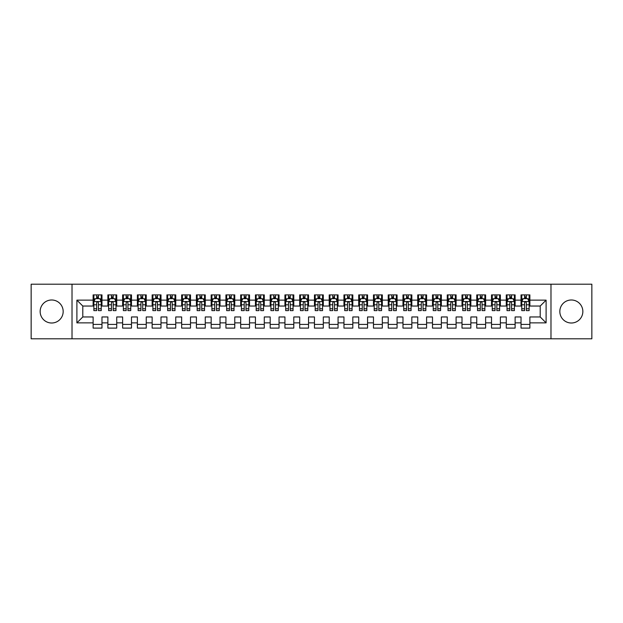 <?xml version="1.0" encoding="UTF-8"?>
<svg xmlns="http://www.w3.org/2000/svg" width="623" height="623" viewBox="0 0 623 623"><rect width="100%" height="100%" fill="white"/><g stroke="black" fill="none" stroke-linecap="round" stroke-linejoin="round"><path stroke-width="0.93" d="M571.338 299.99A11.51 11.51 0 0 0 559.828 311.5A11.51 11.51 0 0 0 571.338 323.01A11.51 11.51 0 0 0 582.848 311.5A11.51 11.51 0 0 0 571.338 299.99M51.662 299.99A11.51 11.51 0 0 0 40.152 311.5A11.51 11.51 0 0 0 51.662 323.01A11.51 11.51 0 0 0 63.172 311.5A11.51 11.51 0 0 0 51.662 299.99M550.981 338.795L591.85 338.795L591.85 284.205L550.981 284.205L550.981 338.795L72.019 338.795L72.019 284.205L31.15 284.205L31.15 338.795L72.019 338.795M550.981 284.205L72.019 284.205M76.894 322.862L76.894 300.138L93.123 300.138L93.123 306.041L82.797 306.041L82.797 316.959L76.894 322.862L93.123 322.862L93.123 328.103L101.977 328.103L101.977 322.862L107.88 322.862L107.88 328.103L116.727 328.103L116.727 322.862L122.63 322.862L122.63 328.103L131.484 328.103L131.484 322.862L137.387 322.862L137.387 328.103L146.241 328.103L146.241 322.862L152.144 322.862L152.144 328.103L160.999 328.103L160.999 322.862L166.902 322.862L166.902 328.103L175.748 328.103L175.748 322.862L181.651 322.862L181.651 328.103L190.506 328.103L190.506 322.862L196.409 322.862L196.409 328.103L205.263 328.103L205.263 322.862L211.166 322.862L211.166 328.103L220.02 328.103L220.02 322.862L225.923 322.862L225.923 328.103L234.77 328.103L234.77 322.862L240.673 322.862L240.673 328.103L249.527 328.103L249.527 322.862L255.43 322.862L255.43 328.103L264.284 328.103L264.284 322.862L270.187 322.862L270.187 328.103L279.042 328.103L279.042 322.862L284.937 322.862L284.937 328.103L293.791 328.103L293.791 322.862L299.694 322.862L299.694 328.103L308.549 328.103L308.549 322.862L314.451 322.862L314.451 328.103L323.306 328.103L323.306 322.862L329.209 322.862L329.209 328.103L338.063 328.103L338.063 322.862L343.958 322.862L343.958 328.103L352.813 328.103L352.813 322.862L358.716 322.862L358.716 328.103L367.57 328.103L367.57 322.862L373.473 322.862L373.473 328.103L382.327 328.103L382.327 322.862L388.23 322.862L388.23 328.103L397.077 328.103L397.077 322.862L402.98 322.862L402.98 328.103L411.834 328.103L411.834 322.862L417.737 322.862L417.737 328.103L426.591 328.103L426.591 322.862L432.494 322.862L432.494 328.103L441.349 328.103L441.349 322.862L447.252 322.862L447.252 328.103L456.098 328.103L456.098 322.862L462.001 322.862L462.001 328.103L470.856 328.103L470.856 322.862L476.759 322.862L476.759 328.103L485.613 328.103L485.613 322.862L491.516 322.862L491.516 328.103L500.37 328.103L500.37 322.862L506.273 322.862L506.273 328.103L515.12 328.103L515.12 322.862L521.023 322.862L521.023 328.103L529.877 328.103L529.877 316.959L540.203 316.959L540.203 306.041L529.877 306.041L529.877 300.138L546.106 300.138L546.106 322.862L529.877 322.862M529.877 300.138L529.877 294.897L521.023 294.897L521.023 300.138L515.12 300.138L515.12 294.897L506.273 294.897L506.273 300.138L500.37 300.138L500.37 294.897L491.516 294.897L491.516 300.138L485.613 300.138L485.613 294.897L476.759 294.897L476.759 300.138L470.856 300.138L470.856 294.897L462.001 294.897L462.001 300.138L456.098 300.138L456.098 294.897L447.252 294.897L447.252 300.138L441.349 300.138L441.349 294.897L432.494 294.897L432.494 300.138L426.591 300.138L426.591 294.897L417.737 294.897L417.737 300.138L411.834 300.138L411.834 294.897L402.98 294.897L402.98 300.138L397.077 300.138L397.077 294.897L388.23 294.897L388.23 300.138L382.327 300.138L382.327 294.897L373.473 294.897L373.473 300.138L367.57 300.138L367.57 294.897L358.716 294.897L358.716 300.138L352.813 300.138L352.813 294.897L343.958 294.897L343.958 300.138L338.063 300.138L338.063 294.897L329.209 294.897L329.209 300.138L323.306 300.138L323.306 294.897L314.451 294.897L314.451 300.138L308.549 300.138L308.549 294.897L299.694 294.897L299.694 300.138L293.791 300.138L293.791 294.897L284.937 294.897L284.937 300.138L279.042 300.138L279.042 294.897L270.187 294.897L270.187 300.138L264.284 300.138L264.284 294.897L255.43 294.897L255.43 300.138L249.527 300.138L249.527 294.897L240.673 294.897L240.673 300.138L234.77 300.138L234.77 294.897L225.923 294.897L225.923 300.138L220.02 300.138L220.02 294.897L211.166 294.897L211.166 300.138L205.263 300.138L205.263 294.897L196.409 294.897L196.409 300.138L190.506 300.138L190.506 294.897L181.651 294.897L181.651 300.138L175.748 300.138L175.748 294.897L166.902 294.897L166.902 300.138L160.999 300.138L160.999 294.897L152.144 294.897L152.144 300.138L146.241 300.138L146.241 294.897L137.387 294.897L137.387 300.138L131.484 300.138L131.484 294.897L122.63 294.897L122.63 300.138L116.727 300.138L116.727 294.897L107.88 294.897L107.88 300.138L101.977 300.138L101.977 294.897L93.123 294.897L93.123 300.138M515.12 322.862L515.12 316.959L521.023 316.959L521.023 322.862M546.106 300.138L540.203 306.041M500.37 322.862L500.37 316.959L506.273 316.959L506.273 322.862M521.023 300.138L521.023 306.041L515.12 306.041L515.12 300.138M485.613 322.862L485.613 316.959L491.516 316.959L491.516 322.862M506.273 300.138L506.273 306.041L500.37 306.041L500.37 300.138M470.856 322.862L470.856 316.959L476.759 316.959L476.759 322.862M491.516 300.138L491.516 306.041L485.613 306.041L485.613 300.138M456.098 322.862L456.098 316.959L462.001 316.959L462.001 322.862M476.759 300.138L476.759 306.041L470.856 306.041L470.856 300.138M441.349 322.862L441.349 316.959L447.252 316.959L447.252 322.862M462.001 300.138L462.001 306.041L456.098 306.041L456.098 300.138M426.591 322.862L426.591 316.959L432.494 316.959L432.494 322.862M447.252 300.138L447.252 306.041L441.349 306.041L441.349 300.138M411.834 322.862L411.834 316.959L417.737 316.959L417.737 322.862M432.494 300.138L432.494 306.041L426.591 306.041L426.591 300.138M397.077 322.862L397.077 316.959L402.98 316.959L402.98 322.862M417.737 300.138L417.737 306.041L411.834 306.041L411.834 300.138M382.327 322.862L382.327 316.959L388.23 316.959L388.23 322.862M402.98 300.138L402.98 306.041L397.077 306.041L397.077 300.138M367.57 322.862L367.57 316.959L373.473 316.959L373.473 322.862M388.23 300.138L388.23 306.041L382.327 306.041L382.327 300.138M352.813 322.862L352.813 316.959L358.716 316.959L358.716 322.862M373.473 300.138L373.473 306.041L367.57 306.041L367.57 300.138M338.063 322.862L338.063 316.959L343.958 316.959L343.958 322.862M358.716 300.138L358.716 306.041L352.813 306.041L352.813 300.138M323.306 322.862L323.306 316.959L329.209 316.959L329.209 322.862M343.958 300.138L343.958 306.041L338.063 306.041L338.063 300.138M308.549 322.862L308.549 316.959L314.451 316.959L314.451 322.862M329.209 300.138L329.209 306.041L323.306 306.041L323.306 300.138M293.791 322.862L293.791 316.959L299.694 316.959L299.694 322.862M314.451 300.138L314.451 306.041L308.549 306.041L308.549 300.138M279.042 322.862L279.042 316.959L284.937 316.959L284.937 322.862M299.694 300.138L299.694 306.041L293.791 306.041L293.791 300.138M264.284 322.862L264.284 316.959L270.187 316.959L270.187 322.862M284.937 300.138L284.937 306.041L279.042 306.041L279.042 300.138M249.527 322.862L249.527 316.959L255.43 316.959L255.43 322.862M270.187 300.138L270.187 306.041L264.284 306.041L264.284 300.138M234.77 322.862L234.77 316.959L240.673 316.959L240.673 322.862M255.43 300.138L255.43 306.041L249.527 306.041L249.527 300.138M220.02 322.862L220.02 316.959L225.923 316.959L225.923 322.862M240.673 300.138L240.673 306.041L234.77 306.041L234.77 300.138M205.263 322.862L205.263 316.959L211.166 316.959L211.166 322.862M225.923 300.138L225.923 306.041L220.02 306.041L220.02 300.138M190.506 322.862L190.506 316.959L196.409 316.959L196.409 322.862M211.166 300.138L211.166 306.041L205.263 306.041L205.263 300.138M175.748 322.862L175.748 316.959L181.651 316.959L181.651 322.862M196.409 300.138L196.409 306.041L190.506 306.041L190.506 300.138M160.999 322.862L160.999 316.959L166.902 316.959L166.902 322.862M181.651 300.138L181.651 306.041L175.748 306.041L175.748 300.138M146.241 322.862L146.241 316.959L152.144 316.959L152.144 322.862M166.902 300.138L166.902 306.041L160.999 306.041L160.999 300.138M131.484 322.862L131.484 316.959L137.387 316.959L137.387 322.862M152.144 300.138L152.144 306.041L146.241 306.041L146.241 300.138M116.727 322.862L116.727 316.959L122.63 316.959L122.63 322.862M137.387 300.138L137.387 306.041L131.484 306.041L131.484 300.138M101.977 322.862L101.977 316.959L107.88 316.959L107.88 322.862M122.63 300.138L122.63 306.041L116.727 306.041L116.727 300.138M82.797 316.959L93.123 316.959L93.123 322.862M107.88 300.138L107.88 306.041L101.977 306.041L101.977 300.138M521.023 298.588L521.763 298.588M529.137 298.588L529.877 298.588M506.273 298.588L507.005 298.588M514.388 298.588L515.12 298.588M491.516 298.588L492.256 298.588M499.63 298.588L500.37 298.588M476.759 298.588L477.498 298.588M484.873 298.588L485.613 298.588M462.001 298.588L462.741 298.588M470.116 298.588L470.856 298.588M447.252 298.588L447.984 298.588M455.366 298.588L456.098 298.588M432.494 298.588L433.234 298.588M440.609 298.588L441.349 298.588M417.737 298.588L418.477 298.588M425.852 298.588L426.591 298.588M402.98 298.588L403.72 298.588M411.094 298.588L411.834 298.588M388.23 298.588L388.962 298.588M396.345 298.588L397.077 298.588M373.473 298.588L374.213 298.588M381.588 298.588L382.327 298.588M358.716 298.588L359.455 298.588M366.83 298.588L367.57 298.588M343.958 298.588L344.698 298.588M352.081 298.588L352.813 298.588M329.209 298.588L329.941 298.588M337.323 298.588L338.063 298.588M314.451 298.588L315.191 298.588M322.566 298.588L323.306 298.588M299.694 298.588L300.434 298.588M307.809 298.588L308.549 298.588M284.937 298.588L285.677 298.588M293.059 298.588L293.791 298.588M270.187 298.588L270.919 298.588M278.302 298.588L279.042 298.588M255.43 298.588L256.17 298.588M263.545 298.588L264.284 298.588M240.673 298.588L241.413 298.588M248.787 298.588L249.527 298.588M225.923 298.588L226.655 298.588M234.038 298.588L234.77 298.588M211.166 298.588L211.906 298.588M219.28 298.588L220.02 298.588M196.409 298.588L197.148 298.588M204.523 298.588L205.263 298.588M181.651 298.588L182.391 298.588M189.766 298.588L190.506 298.588M166.902 298.588L167.634 298.588M175.016 298.588L175.748 298.588M152.144 298.588L152.884 298.588M160.259 298.588L160.999 298.588M137.387 298.588L138.127 298.588M145.502 298.588L146.241 298.588M122.63 298.588L123.37 298.588M130.744 298.588L131.484 298.588M107.88 298.588L108.612 298.588M115.995 298.588L116.727 298.588M93.123 298.588L93.863 298.588M101.238 298.588L101.977 298.588M93.123 324.412L101.977 324.412M107.88 324.412L116.727 324.412M122.63 324.412L131.484 324.412M137.387 324.412L146.241 324.412M152.144 324.412L160.999 324.412M166.902 324.412L175.748 324.412M181.651 324.412L190.506 324.412M196.409 324.412L205.263 324.412M211.166 324.412L220.02 324.412M225.923 324.412L234.77 324.412M240.673 324.412L249.527 324.412M255.43 324.412L264.284 324.412M270.187 324.412L279.042 324.412M284.937 324.412L293.791 324.412M299.694 324.412L308.549 324.412M314.451 324.412L323.306 324.412M329.209 324.412L338.063 324.412M343.958 324.412L352.813 324.412M358.716 324.412L367.57 324.412M373.473 324.412L382.327 324.412M388.23 324.412L397.077 324.412M402.98 324.412L411.834 324.412M417.737 324.412L426.591 324.412M432.494 324.412L441.349 324.412M447.252 324.412L456.098 324.412M462.001 324.412L470.856 324.412M476.759 324.412L485.613 324.412M491.516 324.412L500.37 324.412M506.273 324.412L515.12 324.412M521.023 324.412L529.877 324.412M76.894 300.138L82.797 306.041M540.203 316.959L546.106 322.862M98.434 296.821L96.666 296.821M101.238 308.767L98.434 308.767L98.434 310.612L101.238 310.612L101.238 301.618L99.766 298.666L95.335 298.666L93.863 301.618L93.863 310.612L96.666 310.612L96.666 308.767L93.863 308.767M93.863 301.618L93.863 294.897M101.238 301.618L101.238 294.897M96.666 298.666L96.666 294.897M98.434 294.897L98.434 298.666M98.434 308.767L98.434 302.723C97.842 301.587 97.258 301.587 96.666 302.723L96.666 308.767M98.434 298.588L96.666 298.588M113.191 296.821L111.416 296.821M115.995 308.767L113.191 308.767L113.191 310.612L115.995 310.612L115.995 301.618L114.515 298.666L110.092 298.666L108.612 301.618L108.612 310.612L111.416 310.612L111.416 308.767L108.612 308.767M108.612 301.618L108.612 294.897M115.995 301.618L115.995 294.897M111.416 298.666L111.416 294.897M113.191 294.897L113.191 298.666M113.191 308.767L113.191 302.723C112.599 301.587 112.008 301.587 111.416 302.723L111.416 308.767M113.191 298.588L111.416 298.588M127.941 296.821L126.173 296.821M130.744 308.767L127.941 308.767L127.941 310.612L130.744 310.612L130.744 301.618L129.273 298.666L124.849 298.666L123.37 301.618L123.37 310.612L126.173 310.612L126.173 308.767L123.37 308.767M123.37 301.618L123.37 294.897M130.744 301.618L130.744 294.897M126.173 298.666L126.173 294.897M127.941 294.897L127.941 298.666M127.941 308.767L127.941 302.723C127.357 301.587 126.765 301.587 126.173 302.723L126.173 308.767M127.941 298.588L126.173 298.588M142.698 296.821L140.93 296.821M145.502 308.767L142.698 308.767L142.698 310.612L145.502 310.612L145.502 301.618L144.03 298.666L139.599 298.666L138.127 301.618L138.127 310.612L140.93 310.612L140.93 308.767L138.127 308.767M138.127 301.618L138.127 294.897M145.502 301.618L145.502 294.897M140.93 298.666L140.93 294.897M142.698 294.897L142.698 298.666M142.698 308.767L142.698 302.723C142.114 301.587 141.522 301.587 140.93 302.723L140.93 308.767M142.698 298.588L140.93 298.588M157.455 296.821L155.688 296.821M160.259 308.767L157.455 308.767L157.455 310.612L160.259 310.612L160.259 301.618L158.779 298.666L154.356 298.666L152.884 301.618L152.884 310.612L155.688 310.612L155.688 308.767L152.884 308.767M152.884 301.618L152.884 294.897M160.259 301.618L160.259 294.897M155.688 298.666L155.688 294.897M157.455 294.897L157.455 298.666M157.455 308.767L157.455 302.723C156.864 301.587 156.272 301.587 155.688 302.723L155.688 308.767M157.455 298.588L155.688 298.588M172.213 296.821L170.437 296.821M175.016 308.767L172.213 308.767L172.213 310.612L175.016 310.612L175.016 301.618L173.537 298.666L169.113 298.666L167.634 301.618L167.634 310.612L170.437 310.612L170.437 308.767L167.634 308.767M167.634 301.618L167.634 294.897M175.016 301.618L175.016 294.897M170.437 298.666L170.437 294.897M172.213 294.897L172.213 298.666M172.213 308.767L172.213 302.723C171.621 301.587 171.029 301.587 170.437 302.723L170.437 308.767M172.213 298.588L170.437 298.588M186.962 296.821L185.195 296.821M189.766 308.767L186.962 308.767L186.962 310.612L189.766 310.612L189.766 301.618L188.294 298.666L183.871 298.666L182.391 301.618L182.391 310.612L185.195 310.612L185.195 308.767L182.391 308.767M182.391 301.618L182.391 294.897M189.766 301.618L189.766 294.897M185.195 298.666L185.195 294.897M186.962 294.897L186.962 298.666M186.962 308.767L186.962 302.723C186.378 301.587 185.786 301.587 185.195 302.723L185.195 308.767M186.962 298.588L185.195 298.588M201.72 296.821L199.952 296.821M204.523 308.767L201.72 308.767L201.72 310.612L204.523 310.612L204.523 301.618L203.051 298.666L198.62 298.666L197.148 301.618L197.148 310.612L199.952 310.612L199.952 308.767L197.148 308.767M197.148 301.618L197.148 294.897M204.523 301.618L204.523 294.897M199.952 298.666L199.952 294.897M201.72 294.897L201.72 298.666M201.72 308.767L201.72 302.723C201.128 301.587 200.544 301.587 199.952 302.723L199.952 308.767M201.72 298.588L199.952 298.588M216.477 296.821L214.709 296.821M219.28 308.767L216.477 308.767L216.477 310.612L219.28 310.612L219.28 301.618L217.801 298.666L213.378 298.666L211.906 301.618L211.906 310.612L214.709 310.612L214.709 308.767L211.906 308.767M211.906 301.618L211.906 294.897M219.28 301.618L219.28 294.897M214.709 298.666L214.709 294.897M216.477 294.897L216.477 298.666M216.477 308.767L216.477 302.723C215.885 301.587 215.293 301.587 214.709 302.723L214.709 308.767M216.477 298.588L214.709 298.588M231.234 296.821L229.459 296.821M234.038 308.767L231.234 308.767L231.234 310.612L234.038 310.612L234.038 301.618L232.558 298.666L228.135 298.666L226.655 301.618L226.655 310.612L229.459 310.612L229.459 308.767L226.655 308.767M226.655 301.618L226.655 294.897M234.038 301.618L234.038 294.897M229.459 298.666L229.459 294.897M231.234 294.897L231.234 298.666M231.234 308.767L231.234 302.723C230.642 301.587 230.051 301.587 229.459 302.723L229.459 308.767M231.234 298.588L229.459 298.588M245.984 296.821L244.216 296.821M248.787 308.767L245.984 308.767L245.984 310.612L248.787 310.612L248.787 301.618L247.315 298.666L242.884 298.666L241.413 301.618L241.413 310.612L244.216 310.612L244.216 308.767L241.413 308.767M241.413 301.618L241.413 294.897M248.787 301.618L248.787 294.897M244.216 298.666L244.216 294.897M245.984 294.897L245.984 298.666M245.984 308.767L245.984 302.723C245.4 301.587 244.808 301.587 244.216 302.723L244.216 308.767M245.984 298.588L244.216 298.588M260.741 296.821L258.973 296.821M263.545 308.767L260.741 308.767L260.741 310.612L263.545 310.612L263.545 301.618L262.073 298.666L257.642 298.666L256.17 301.618L256.17 310.612L258.973 310.612L258.973 308.767L256.17 308.767M256.17 301.618L256.17 294.897M263.545 301.618L263.545 294.897M258.973 298.666L258.973 294.897M260.741 294.897L260.741 298.666M260.741 308.767L260.741 302.723C260.149 301.587 259.565 301.587 258.973 302.723L258.973 308.767M260.741 298.588L258.973 298.588M275.498 296.821L273.723 296.821M278.302 308.767L275.498 308.767L275.498 310.612L278.302 310.612L278.302 301.618L276.822 298.666L272.399 298.666L270.919 301.618L270.919 310.612L273.723 310.612L273.723 308.767L270.919 308.767M270.919 301.618L270.919 294.897M278.302 301.618L278.302 294.897M273.723 298.666L273.723 294.897M275.498 294.897L275.498 298.666M275.498 308.767L275.498 302.723C274.907 301.587 274.315 301.587 273.723 302.723L273.723 308.767M275.498 298.588L273.723 298.588M290.256 296.821L288.48 296.821M293.059 308.767L290.256 308.767L290.256 310.612L293.059 310.612L293.059 301.618L291.58 298.666L287.156 298.666L285.677 301.618L285.677 310.612L288.48 310.612L288.48 308.767L285.677 308.767M285.677 301.618L285.677 294.897M293.059 301.618L293.059 294.897M288.48 298.666L288.48 294.897M290.256 294.897L290.256 298.666M290.256 308.767L290.256 302.723C289.664 301.587 289.072 301.587 288.48 302.723L288.48 308.767M290.256 298.588L288.48 298.588M305.005 296.821L303.237 296.821M307.809 308.767L305.005 308.767L305.005 310.612L307.809 310.612L307.809 301.618L306.337 298.666L301.906 298.666L300.434 301.618L300.434 310.612L303.237 310.612L303.237 308.767L300.434 308.767M300.434 301.618L300.434 294.897M307.809 301.618L307.809 294.897M303.237 298.666L303.237 294.897M305.005 294.897L305.005 298.666M305.005 308.767L305.005 302.723C304.421 301.587 303.829 301.587 303.237 302.723L303.237 308.767M305.005 298.588L303.237 298.588M319.763 296.821L317.995 296.821M322.566 308.767L319.763 308.767L319.763 310.612L322.566 310.612L322.566 301.618L321.094 298.666L316.663 298.666L315.191 301.618L315.191 310.612L317.995 310.612L317.995 308.767L315.191 308.767M315.191 301.618L315.191 294.897M322.566 301.618L322.566 294.897M317.995 298.666L317.995 294.897M319.763 294.897L319.763 298.666M319.763 308.767L319.763 302.723C319.171 301.587 318.587 301.587 317.995 302.723L317.995 308.767M319.763 298.588L317.995 298.588M334.52 296.821L332.744 296.821M337.323 308.767L334.52 308.767L334.52 310.612L337.323 310.612L337.323 301.618L335.844 298.666L331.42 298.666L329.941 301.618L329.941 310.612L332.744 310.612L332.744 308.767L329.941 308.767M329.941 301.618L329.941 294.897M337.323 301.618L337.323 294.897M332.744 298.666L332.744 294.897M334.52 294.897L334.52 298.666M334.52 308.767L334.52 302.723C333.928 301.587 333.336 301.587 332.744 302.723L332.744 308.767M334.52 298.588L332.744 298.588M349.277 296.821L347.502 296.821M352.081 308.767L349.277 308.767L349.277 310.612L352.081 310.612L352.081 301.618L350.601 298.666L346.178 298.666L344.698 301.618L344.698 310.612L347.502 310.612L347.502 308.767L344.698 308.767M344.698 301.618L344.698 294.897M352.081 301.618L352.081 294.897M347.502 298.666L347.502 294.897M349.277 294.897L349.277 298.666M349.277 308.767L349.277 302.723C348.685 301.587 348.093 301.587 347.502 302.723L347.502 308.767M349.277 298.588L347.502 298.588M364.027 296.821L362.259 296.821M366.83 308.767L364.027 308.767L364.027 310.612L366.83 310.612L366.83 301.618L365.358 298.666L360.927 298.666L359.455 301.618L359.455 310.612L362.259 310.612L362.259 308.767L359.455 308.767M359.455 301.618L359.455 294.897M366.83 301.618L366.83 294.897M362.259 298.666L362.259 294.897M364.027 294.897L364.027 298.666M364.027 308.767L364.027 302.723C363.443 301.587 362.851 301.587 362.259 302.723L362.259 308.767M364.027 298.588L362.259 298.588M378.784 296.821L377.016 296.821M381.588 308.767L378.784 308.767L378.784 310.612L381.588 310.612L381.588 301.618L380.116 298.666L375.685 298.666L374.213 301.618L374.213 310.612L377.016 310.612L377.016 308.767L374.213 308.767M374.213 301.618L374.213 294.897M381.588 301.618L381.588 294.897M377.016 298.666L377.016 294.897M378.784 294.897L378.784 298.666M378.784 308.767L378.784 302.723C378.192 301.587 377.608 301.587 377.016 302.723L377.016 308.767M378.784 298.588L377.016 298.588M393.541 296.821L391.766 296.821M396.345 308.767L393.541 308.767L393.541 310.612L396.345 310.612L396.345 301.618L394.865 298.666L390.442 298.666L388.962 301.618L388.962 310.612L391.766 310.612L391.766 308.767L388.962 308.767M388.962 301.618L388.962 294.897M396.345 301.618L396.345 294.897M391.766 298.666L391.766 294.897M393.541 294.897L393.541 298.666M393.541 308.767L393.541 302.723C392.949 301.587 392.358 301.587 391.766 302.723L391.766 308.767M393.541 298.588L391.766 298.588M408.291 296.821L406.523 296.821M411.094 308.767L408.291 308.767L408.291 310.612L411.094 310.612L411.094 301.618L409.623 298.666L405.199 298.666L403.72 301.618L403.72 310.612L406.523 310.612L406.523 308.767L403.72 308.767M403.72 301.618L403.72 294.897M411.094 301.618L411.094 294.897M406.523 298.666L406.523 294.897M408.291 294.897L408.291 298.666M408.291 308.767L408.291 302.723C407.707 301.587 407.115 301.587 406.523 302.723L406.523 308.767M408.291 298.588L406.523 298.588M423.048 296.821L421.28 296.821M425.852 308.767L423.048 308.767L423.048 310.612L425.852 310.612L425.852 301.618L424.38 298.666L419.949 298.666L418.477 301.618L418.477 310.612L421.28 310.612L421.28 308.767L418.477 308.767M418.477 301.618L418.477 294.897M425.852 301.618L425.852 294.897M421.28 298.666L421.28 294.897M423.048 294.897L423.048 298.666M423.048 308.767L423.048 302.723C422.464 301.587 421.872 301.587 421.28 302.723L421.28 308.767M423.048 298.588L421.28 298.588M437.805 296.821L436.038 296.821M440.609 308.767L437.805 308.767L437.805 310.612L440.609 310.612L440.609 301.618L439.129 298.666L434.706 298.666L433.234 301.618L433.234 310.612L436.038 310.612L436.038 308.767L433.234 308.767M433.234 301.618L433.234 294.897M440.609 301.618L440.609 294.897M436.038 298.666L436.038 294.897M437.805 294.897L437.805 298.666M437.805 308.767L437.805 302.723C437.214 301.587 436.622 301.587 436.038 302.723L436.038 308.767M437.805 298.588L436.038 298.588M452.563 296.821L450.787 296.821M455.366 308.767L452.563 308.767L452.563 310.612L455.366 310.612L455.366 301.618L453.887 298.666L449.463 298.666L447.984 301.618L447.984 310.612L450.787 310.612L450.787 308.767L447.984 308.767M447.984 301.618L447.984 294.897M455.366 301.618L455.366 294.897M450.787 298.666L450.787 294.897M452.563 294.897L452.563 298.666M452.563 308.767L452.563 302.723C451.971 301.587 451.379 301.587 450.787 302.723L450.787 308.767M452.563 298.588L450.787 298.588M467.312 296.821L465.545 296.821M470.116 308.767L467.312 308.767L467.312 310.612L470.116 310.612L470.116 301.618L468.644 298.666L464.221 298.666L462.741 301.618L462.741 310.612L465.545 310.612L465.545 308.767L462.741 308.767M462.741 301.618L462.741 294.897M470.116 301.618L470.116 294.897M465.545 298.666L465.545 294.897M467.312 294.897L467.312 298.666M467.312 308.767L467.312 302.723C466.728 301.587 466.136 301.587 465.545 302.723L465.545 308.767M467.312 298.588L465.545 298.588M482.07 296.821L480.302 296.821M484.873 308.767L482.07 308.767L482.07 310.612L484.873 310.612L484.873 301.618L483.401 298.666L478.97 298.666L477.498 301.618L477.498 310.612L480.302 310.612L480.302 308.767L477.498 308.767M477.498 301.618L477.498 294.897M484.873 301.618L484.873 294.897M480.302 298.666L480.302 294.897M482.07 294.897L482.07 298.666M482.07 308.767L482.07 302.723C481.478 301.587 480.894 301.587 480.302 302.723L480.302 308.767M482.07 298.588L480.302 298.588M496.827 296.821L495.059 296.821M499.63 308.767L496.827 308.767L496.827 310.612L499.63 310.612L499.63 301.618L498.151 298.666L493.728 298.666L492.256 301.618L492.256 310.612L495.059 310.612L495.059 308.767L492.256 308.767M492.256 301.618L492.256 294.897M499.63 301.618L499.63 294.897M495.059 298.666L495.059 294.897M496.827 294.897L496.827 298.666M496.827 308.767L496.827 302.723C496.235 301.587 495.643 301.587 495.059 302.723L495.059 308.767M496.827 298.588L495.059 298.588M511.584 296.821L509.809 296.821M514.388 308.767L511.584 308.767L511.584 310.612L514.388 310.612L514.388 301.618L512.908 298.666L508.485 298.666L507.005 301.618L507.005 310.612L509.809 310.612L509.809 308.767L507.005 308.767M507.005 301.618L507.005 294.897M514.388 301.618L514.388 294.897M509.809 298.666L509.809 294.897M511.584 294.897L511.584 298.666M511.584 308.767L511.584 302.723C510.992 301.587 510.401 301.587 509.809 302.723L509.809 308.767M511.584 298.588L509.809 298.588M526.334 296.821L524.566 296.821M529.137 308.767L526.334 308.767L526.334 310.612L529.137 310.612L529.137 301.618L527.665 298.666L523.234 298.666L521.763 301.618L521.763 310.612L524.566 310.612L524.566 308.767L521.763 308.767M521.763 301.618L521.763 294.897M529.137 301.618L529.137 294.897M524.566 298.666L524.566 294.897M526.334 294.897L526.334 298.666M526.334 308.767L526.334 302.723C525.75 301.587 525.158 301.587 524.566 302.723L524.566 308.767M526.334 298.588L524.566 298.588M101.199 301.54L93.894 301.54M93.863 298.838L95.249 298.838M99.851 298.838L101.238 298.838M96.666 304.811L93.863 304.811M101.238 304.811L98.434 304.811M98.434 297.755L96.666 297.755M115.956 301.54L108.651 301.54M108.612 298.838L109.998 298.838M114.609 298.838L115.995 298.838M111.416 304.811L108.612 304.811M115.995 304.811L113.191 304.811M113.191 297.755L111.416 297.755M130.713 301.54L123.409 301.54M123.37 298.838L124.756 298.838M129.358 298.838L130.744 298.838M126.173 304.811L123.37 304.811M130.744 304.811L127.941 304.811M127.941 297.755L126.173 297.755M145.463 301.54L138.166 301.54M138.127 298.838L139.513 298.838M144.115 298.838L145.502 298.838M140.93 304.811L138.127 304.811M145.502 304.811L142.698 304.811M142.698 297.755L140.93 297.755M160.22 301.54L152.915 301.54M152.884 298.838L154.27 298.838M158.873 298.838L160.259 298.838M155.688 304.811L152.884 304.811M160.259 304.811L157.455 304.811M157.455 297.755L155.688 297.755M174.977 301.54L167.673 301.54M167.634 298.838L169.02 298.838M173.63 298.838L175.016 298.838M170.437 304.811L167.634 304.811M175.016 304.811L172.213 304.811M172.213 297.755L170.437 297.755M189.735 301.54L182.43 301.54M182.391 298.838L183.777 298.838M188.38 298.838L189.766 298.838M185.195 304.811L182.391 304.811M189.766 304.811L186.962 304.811M186.962 297.755L185.195 297.755M204.484 301.54L197.187 301.54M197.148 298.838L198.535 298.838M203.137 298.838L204.523 298.838M199.952 304.811L197.148 304.811M204.523 304.811L201.72 304.811M201.72 297.755L199.952 297.755M219.241 301.54L211.937 301.54M211.906 298.838L213.292 298.838M217.894 298.838L219.28 298.838M214.709 304.811L211.906 304.811M219.28 304.811L216.477 304.811M216.477 297.755L214.709 297.755M233.999 301.54L226.694 301.54M226.655 298.838L228.041 298.838M232.652 298.838L234.038 298.838M229.459 304.811L226.655 304.811M234.038 304.811L231.234 304.811M231.234 297.755L229.459 297.755M248.756 301.54L241.451 301.54M241.413 298.838L242.799 298.838M247.401 298.838L248.787 298.838M244.216 304.811L241.413 304.811M248.787 304.811L245.984 304.811M245.984 297.755L244.216 297.755M263.506 301.54L256.201 301.54M256.17 298.838L257.556 298.838M262.158 298.838L263.545 298.838M258.973 304.811L256.17 304.811M263.545 304.811L260.741 304.811M260.741 297.755L258.973 297.755M278.263 301.54L270.958 301.54M270.919 298.838L272.313 298.838M276.916 298.838L278.302 298.838M273.723 304.811L270.919 304.811M278.302 304.811L275.498 304.811M275.498 297.755L273.723 297.755M293.02 301.54L285.716 301.54M285.677 298.838L287.063 298.838M291.665 298.838L293.059 298.838M288.48 304.811L285.677 304.811M293.059 304.811L290.256 304.811M290.256 297.755L288.48 297.755M307.778 301.54L300.473 301.54M300.434 298.838L301.82 298.838M306.423 298.838L307.809 298.838M303.237 304.811L300.434 304.811M307.809 304.811L305.005 304.811M305.005 297.755L303.237 297.755M322.527 301.54L315.222 301.54M315.191 298.838L316.577 298.838M321.18 298.838L322.566 298.838M317.995 304.811L315.191 304.811M322.566 304.811L319.763 304.811M319.763 297.755L317.995 297.755M337.284 301.54L329.98 301.54M329.941 298.838L331.335 298.838M335.937 298.838L337.323 298.838M332.744 304.811L329.941 304.811M337.323 304.811L334.52 304.811M334.52 297.755L332.744 297.755M352.042 301.54L344.737 301.54M344.698 298.838L346.084 298.838M350.687 298.838L352.081 298.838M347.502 304.811L344.698 304.811M352.081 304.811L349.277 304.811M349.277 297.755L347.502 297.755M366.799 301.54L359.494 301.54M359.455 298.838L360.842 298.838M365.444 298.838L366.83 298.838M362.259 304.811L359.455 304.811M366.83 304.811L364.027 304.811M364.027 297.755L362.259 297.755M381.549 301.54L374.244 301.54M374.213 298.838L375.599 298.838M380.201 298.838L381.588 298.838M377.016 304.811L374.213 304.811M381.588 304.811L378.784 304.811M378.784 297.755L377.016 297.755M396.306 301.54L389.001 301.54M388.962 298.838L390.348 298.838M394.959 298.838L396.345 298.838M391.766 304.811L388.962 304.811M396.345 304.811L393.541 304.811M393.541 297.755L391.766 297.755M411.063 301.54L403.759 301.54M403.72 298.838L405.106 298.838M409.708 298.838L411.094 298.838M406.523 304.811L403.72 304.811M411.094 304.811L408.291 304.811M408.291 297.755L406.523 297.755M425.813 301.54L418.516 301.54M418.477 298.838L419.863 298.838M424.465 298.838L425.852 298.838M421.28 304.811L418.477 304.811M425.852 304.811L423.048 304.811M423.048 297.755L421.28 297.755M440.57 301.54L433.265 301.54M433.234 298.838L434.62 298.838M439.223 298.838L440.609 298.838M436.038 304.811L433.234 304.811M440.609 304.811L437.805 304.811M437.805 297.755L436.038 297.755M455.327 301.54L448.023 301.54M447.984 298.838L449.37 298.838M453.98 298.838L455.366 298.838M450.787 304.811L447.984 304.811M455.366 304.811L452.563 304.811M452.563 297.755L450.787 297.755M470.085 301.54L462.78 301.54M462.741 298.838L464.127 298.838M468.73 298.838L470.116 298.838M465.545 304.811L462.741 304.811M470.116 304.811L467.312 304.811M467.312 297.755L465.545 297.755M484.834 301.54L477.537 301.54M477.498 298.838L478.885 298.838M483.487 298.838L484.873 298.838M480.302 304.811L477.498 304.811M484.873 304.811L482.07 304.811M482.07 297.755L480.302 297.755M499.591 301.54L492.287 301.54M492.256 298.838L493.642 298.838M498.244 298.838L499.63 298.838M495.059 304.811L492.256 304.811M499.63 304.811L496.827 304.811M496.827 297.755L495.059 297.755M514.349 301.54L507.044 301.54M507.005 298.838L508.391 298.838M513.002 298.838L514.388 298.838M509.809 304.811L507.005 304.811M514.388 304.811L511.584 304.811M511.584 297.755L509.809 297.755M529.106 301.54L521.801 301.54M521.763 298.838L523.149 298.838M527.751 298.838L529.137 298.838M524.566 304.811L521.763 304.811M529.137 304.811L526.334 304.811M526.334 297.755L524.566 297.755"/></g></svg>
